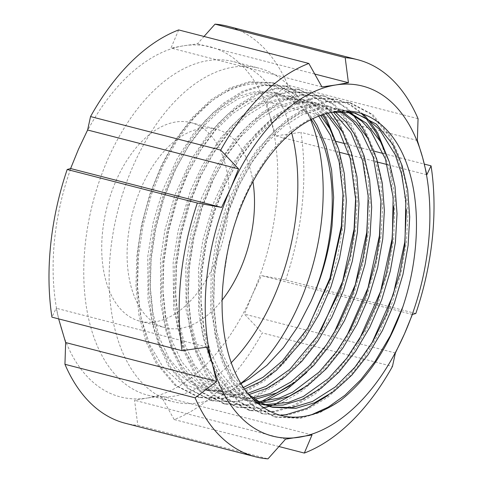 <?xml version="1.0" encoding="UTF-8"?>
<svg xmlns="http://www.w3.org/2000/svg" width="483" height="483" viewBox="0 0 483 483"><rect width="100%" height="100%" fill="white"/><g stroke="black" fill="none" stroke-linecap="round" stroke-linejoin="round"><path stroke-width="0.36" stroke-dasharray="2.42 1.81" d="M310.635 119.796A172.196 101.255 104.4 0 0 304.061 106.097A172.196 101.255 104.4 0 0 259.087 68.212A172.196 101.255 104.4 0 0 110.51 251.77A172.196 101.255 104.4 0 0 173.198 401.729A172.196 101.255 104.4 0 0 230.874 390.276A172.196 101.255 104.4 0 0 240.824 383.369M291.654 132.656A172.196 101.255 104.4 0 0 233.736 61.685A172.196 101.255 104.4 0 0 85.159 245.243A172.196 101.255 104.4 0 0 147.846 395.197A172.196 101.255 104.4 0 0 231.212 362.733M252.941 181.62A102.505 60.272 104.4 0 0 216.354 129.172A102.505 60.272 104.4 0 0 127.91 238.445A102.505 60.272 104.4 0 0 165.222 327.709A102.505 60.272 104.4 0 0 222.156 300.015M102.553 231.912A102.505 60.272 104.4 0 0 139.871 321.177A102.505 60.272 104.4 0 0 228.314 211.91A102.505 60.272 104.4 0 0 190.996 122.646A102.505 60.272 104.4 0 0 102.553 231.912M415.809 313.503L285.652 279.983L261.418 275.582L252.337 294.696A180.714 106.26 104.4 0 0 276.288 204.279A180.714 106.26 104.4 0 0 270.54 118.583A180.714 106.26 104.4 0 0 183.637 45.788L197.45 43.832L204.025 36.466M285.652 279.983A205.009 120.551 104.4 0 0 302.183 204.738A205.009 120.551 104.4 0 0 300.909 132.318L336.373 141.453M244.537 389.056L232.45 392.021L209.236 390.952L186.861 379.475L169.104 358.549L159.475 337.961L152.99 313.274L150.128 285.809L150.95 257.222L155.303 228.073L163.182 198.905L174.218 171.429L187.694 147.17L203.258 126.474L220.64 109.852L238.874 98.393L256.884 92.609L279.108 93.424L297.606 102.42L312.924 118.649M243.456 387.493L226.231 391.592L206.066 390.137L191.811 384.275L178.293 373.77L160.018 346.377L153.491 328.392L148.027 299.961L147.78 256.407L153.165 222.536L163.23 189.034L177.593 157.899L193.115 134.153L213.395 112.4L238.759 96.208L255.839 91.474L275.932 92.609L297.347 103.923A152.779 89.832 104.4 0 1 311.221 119.494M248.836 394.623L245.129 395.287L221.914 394.219L199.539 382.741L181.783 361.809L172.153 341.227L165.669 316.534L162.807 289.076L163.628 260.488L167.981 231.339L175.86 202.172L186.897 174.695L200.373 150.43L215.937 129.74L233.319 113.119L251.552 101.659L269.562 95.876L291.78 96.691L307.2 103.525L320.603 115.413M247.761 393.331L233.434 395.166L218.751 393.404L204.605 387.608L191.781 377.833L180.92 364.635L172.534 349.287L166.188 331.724L160.676 302.938L160.459 259.673L164.926 229.974L174.81 195.259L191.304 159.336L208.028 134.576L227.849 114.163L249.578 100.289L270.317 94.535L288.611 95.869L306.439 104.364L318.708 116.125M254.487 398.964L234.593 397.485L212.218 386.008L194.462 365.076L184.826 344.488L178.342 319.8L175.486 292.342L176.307 263.754L180.66 234.605L188.539 205.438L199.576 177.961L213.051 153.697L228.616 133.006L245.998 116.379L264.231 104.926L282.241 99.136L304.459 99.951L316.824 104.938L328.023 113.185M253.056 397.956L231.423 396.664L213.383 388.429L200.584 377.03L183.673 348.949L173.626 308.625L173.137 262.939L178.257 230.246L190.833 189.819L202.268 165.663L221.256 137.154L240.419 117.52L260.832 104.219L282.277 97.874L301.289 99.136L314.976 104.889L326.188 113.65M260.337 402.502L258.659 402.454L261.212 401.621M256.262 402.291L247.272 400.745L224.897 389.274L207.141 368.342L197.505 347.754L191.02 323.067L188.165 295.602L188.986 267.021L193.339 237.871L201.212 208.698L212.248 181.228L225.73 156.963L241.295 136.266L258.677 119.645L276.904 108.186L294.92 102.402L317.138 103.217L335.178 111.869M258.858 401.693L244.102 399.93L227.082 392.371L213.86 380.96L196.152 351.721L186.082 309.971L185.816 266.199L191.25 232.136L201.58 197.988L216.028 166.979L235.167 138.911L251.891 121.801L273.589 107.443L293.918 101.267L313.968 102.402L333.421 112.122M266.387 405.267L264.756 405.026M257.427 403.299L236.501 391.647L219.813 371.608L210.183 351.02L203.699 326.333L200.837 298.868L201.659 270.281L206.018 241.138L213.891 211.965L224.927 184.488L238.409 160.229L253.973 139.533L271.355 122.911L289.583 111.452L307.599 105.668L329.817 106.483L342.061 111.404M264.853 404.651L263.217 404.452M259.951 404.011L256.781 403.196L242.472 397.304L230.168 387.976L219.197 374.796L210.751 359.485L203.669 339.537L198.573 311.463L198.495 269.466L202.836 240.359L214.12 201.61L229.83 168.271L246.052 144.381L270.504 120.315L290.319 108.916L310.587 104.153L326.641 105.668L340.364 111.44M248.775 394.569L232.492 374.874L222.862 354.287L216.378 329.593L213.516 302.135L214.337 273.547L218.696 244.398L226.569 215.231L237.606 187.754L251.082 163.489L266.652 142.799L284.034 126.178L302.261 114.719L320.277 108.935L342.495 109.75L348.726 111.79M253.164 399.369L232.915 379.572L218.606 350.32L210.709 308.299L211.168 272.732L216.553 238.862L226.599 205.402L241.434 173.421L256.878 149.99L277.194 128.375L298.85 114.018L319.239 107.8L339.32 108.929L347.078 111.615M223.846 275.998L229.027 243.052L239.803 207.273L253.334 178.088L270.522 152.012L290.023 131.509L314.457 115.956L331.893 111.066L351.998 112.195L355.168 113.01M240.902 383.496L219.216 390.421L198.253 389.835L179.078 381.745L162.741 366.627L149.911 345.14L141.211 318.369L137.094 287.796L137.721 254.692C142.189 200.862 166.146 144.876 197.77 113.451C229.196 81.126 267.075 74.569 293.169 96.769L297.456 104.014M418.055 118.697L287.898 85.177A205.009 120.551 104.4 0 0 227.547 26.209M345.363 143.765L374.403 151.245M383.393 153.558L424.352 164.105M278.975 446.534L174.17 419.546A205.009 120.551 104.4 0 0 262.299 332.908L392.456 366.428M125.29 423.271A205.009 120.551 104.4 0 0 137.812 425.33L267.968 458.85M287.898 85.177L266.381 101.569L270.54 118.583L275.859 135.892L300.909 132.318M174.17 419.546L161.05 396.072L147.237 398.028A180.714 106.26 104.4 0 0 252.337 294.696L244.416 314.113L262.299 332.908M178.668 29.934L170.976 48.046L183.637 45.788A180.714 106.26 104.4 0 0 78.53 149.12A180.714 106.26 104.4 0 0 60.327 325.24A180.714 106.26 104.4 0 0 147.237 398.028L134.576 400.286L137.812 425.33M58.648 318.895L56.173 308.232L51.935 317.162M321.95 86.928L170.976 48.046M314.753 74.044L197.45 43.832M207.141 347.108L56.173 308.232M312.024 434.954L161.05 396.072M285.55 439.168L134.576 400.286M412.391 314.463L261.418 275.582M395.39 352.995L244.416 314.113M417.354 140.45L266.381 101.569M426.827 174.768L387.203 164.564M377.694 162.119L349.173 154.771M339.664 152.32L275.859 135.892M293.169 96.769L295.354 94.765L296.942 95.169L297.347 103.923M311.191 414.927L298.923 417.904L274.404 416.781L250.78 404.657L232.033 382.536L221.866 360.771L215.038 334.671L212.037 305.642L212.925 275.425L217.555 244.609L225.905 213.776L237.6 184.729L251.872 159.082L268.349 137.208L286.751 119.633L306.053 107.528L325.119 101.418L348.635 102.281L371.149 114.121L388.839 135.971L401.458 168.984L406.402 209.87M371.862 343.135L362.661 357.794L346.245 378.569L327.993 395.462M279.832 415.295L261.726 413.514L238.101 401.391L219.354 379.27L209.193 357.505L202.359 331.41L199.358 302.376L200.252 272.158L204.877 241.343L213.226 210.51L224.921 181.463L239.194 155.816L255.67 133.942L274.072 116.373L293.374 104.262L312.441 98.152L335.963 99.021L349.342 104.461L361.423 113.505M364.176 116.264L365.746 117.985M381.498 143.487L390.294 172.715L393.73 206.748M359.026 340.147L349.982 354.528L332.733 376.203L313.515 393.567L293.404 405.46L273.565 411.377L249.047 410.254L225.422 398.125L206.676 376.003L196.515 354.244L189.68 328.144L186.679 299.116L187.573 268.892L192.198 238.077L200.548 207.243L212.242 178.197L226.515 152.55L242.997 130.676L261.394 113.107L280.695 100.995L299.762 94.885L323.284 95.755L337.219 101.515L349.71 111.175M351.497 113.004L353.067 114.719M368.819 140.221L377.603 169.388L381.045 203.343M346.51 336.603L337.303 351.262L320.893 372.037L302.642 388.936M273.897 404.887L271.337 405.714M263.271 407.706L260.886 408.111L236.374 406.988L212.743 394.865L193.997 372.737L183.836 350.978L177.001 324.878L174.001 295.85L174.894 265.626L179.519 234.816L187.869 203.977L199.564 174.931L213.836 149.283L230.319 127.409L248.721 109.84L268.017 97.735L287.083 91.619L310.605 92.488L333.119 104.328L350.803 126.178L363.439 159.251L368.372 200.222M333.844 333.312L324.63 348.001L308.214 368.77L289.963 385.669M257.004 402.937L248.208 404.845L223.695 403.722L200.065 391.598L181.318 369.477L171.157 347.712L164.329 321.612L161.328 292.583L162.216 262.366L166.84 231.55L175.19 200.717L186.885 171.67L201.157 146.017L217.64 124.149L236.042 106.574L255.338 94.469L274.41 88.359L297.926 89.222L315.954 97.608L331.253 112.491M343.467 133.688L352.252 162.868L355.693 196.841M321.153 330.07L311.952 344.735L294.702 366.41L275.485 383.768L255.368 395.668L235.535 401.584L211.017 400.455L187.392 388.332L168.645 366.211L158.478 344.445L151.65 318.345L148.649 289.317L149.537 259.099L154.168 228.284L162.517 197.45L174.206 168.404L188.479 142.757L204.961 120.883L223.363 103.314L242.665 91.202L261.732 85.093L285.248 85.962L305.763 96.177L322.481 114.767M330.789 130.428L339.579 159.656L343.015 193.683M308.492 326.774L299.273 341.469L282.024 363.144L262.806 380.507L242.689 392.401L222.856 398.318L198.338 397.189L174.713 385.066L155.967 362.944L145.8 341.185L138.971 315.085L135.971 286.051L136.864 255.833L141.489 225.018L149.839 194.184L161.533 165.138L175.806 139.49L192.282 117.617L210.685 100.047L229.986 87.936L249.053 81.826L272.569 82.696L295.354 94.765M340.455 400.504L320.344 412.404L300.504 418.314L275.992 417.191L252.361 405.062L233.615 382.941L223.454 361.181L216.619 335.081L213.619 306.053L214.512 275.829L219.137 245.02L227.487 214.18L239.182 185.134L253.454 159.487L269.937 137.613L288.339 120.044L307.635 107.932L326.701 101.822L350.223 102.692L372.737 114.531L390.421 136.381L399.815 157.941L405.835 183.836L408.02 212.653L406.36 242.677L400.962 273.287L391.798 303.916L379.288 332.751L364.248 358.199L346.999 379.88L327.782 397.237L307.665 409.137L287.826 415.048L263.313 413.925L239.683 401.802L220.936 379.674L210.775 357.915L203.947 331.815L200.94 302.787L201.834 272.569L206.458 241.754L214.808 210.92L226.503 181.874L240.776 156.22L257.258 134.346L275.66 116.777L294.956 104.672L314.028 98.562L337.545 99.426L351.044 104.938L363.216 114.109M366.428 117.393L368.511 119.76M389.28 161.871L395.016 198.972L393.681 239.411L388.284 270.027L379.119 300.649L366.609 329.484L351.57 354.939L334.321 376.613L315.103 393.971L294.986 405.871L275.147 411.782L250.635 410.659L227.01 398.535L208.264 376.414L198.096 354.649L191.268 328.549L188.267 299.52L189.155 269.303L193.786 238.487L202.136 207.654L213.824 178.607L228.097 152.96L244.579 131.086L262.981 113.511L282.277 101.406L301.35 95.296L324.866 96.165L347.38 107.999L365.07 129.849L374.464 151.414L380.477 177.303L382.663 206.12L381.002 236.145L375.605 266.761L366.44 297.383L353.93 326.224L338.891 351.672L321.642 373.347L302.424 390.711L282.307 402.605L262.474 408.521L237.956 407.392L214.331 395.269L195.585 373.148L185.418 351.382L178.589 325.288L175.589 296.254L176.476 266.036L181.107 235.221L189.457 204.387L201.151 175.341L215.424 149.694L231.9 127.82L250.303 110.251L269.605 98.14L288.671 92.03L312.187 92.899L334.701 104.733L352.391 126.588L361.785 148.148L367.798 174.037L369.984 202.86L368.324 232.878L362.932 263.495L353.761 294.123L341.258 322.958L326.212 348.406L306.783 372.375M264.726 401.337L261.345 402.514M260.729 402.707L259.794 402.997M257.759 403.577L249.796 405.255L225.277 404.132L201.653 392.003L182.906 369.881L172.745 348.122L165.911 322.022L162.91 292.994L163.803 262.77L168.428 231.961L176.778 201.121L188.473 172.075L202.745 146.427L219.222 124.554L237.624 106.984L256.926 94.873L275.992 88.763L299.514 89.633L322.022 101.472L339.712 123.322L349.106 144.882L355.12 170.771L357.305 199.594L355.645 229.612L350.253 260.228L341.089 290.857L328.579 319.692L313.533 345.14L296.284 366.82L277.067 384.178L256.956 396.078L237.117 401.989L212.598 400.866L188.974 388.743L170.227 366.615L160.066 344.856L153.232 318.756L150.231 289.728L151.125 259.504L155.749 228.694L164.099 197.855L175.794 168.815L190.067 143.161L206.549 121.287L224.945 103.718L244.247 91.613L263.313 85.497L286.836 86.366L307.025 96.334L323.568 114.417M338.571 148.812L344.307 185.913L342.972 226.352L337.575 256.968L328.41 287.59L315.9 316.425L300.855 341.879L283.606 363.554L264.388 380.912L244.277 392.812L224.438 398.723L199.926 397.6L176.295 385.476L157.549 363.355L147.387 341.59L140.553 315.49L137.552 286.461L138.446 256.244L143.071 225.428L151.421 194.595L163.115 165.548L177.388 139.901L193.87 118.027L212.272 100.452L231.568 88.347L250.635 82.237L274.157 83.1L296.942 95.169M147.846 395.197L173.198 401.729M139.871 321.177L165.222 327.709M206.072 390.137L209.242 390.952M218.751 393.404L221.92 394.219M231.423 396.664L234.593 397.485M244.102 399.93L247.272 400.745M275.932 92.609L279.102 93.424M288.611 95.869L291.78 96.691M301.289 99.136L304.459 99.951M313.968 102.402L317.138 103.217M326.641 105.668L329.817 106.483M339.32 108.929L342.489 109.75M249.361 378.811L230.874 390.276M315.272 126.075L304.061 106.097M190.996 122.646L216.354 129.172M233.736 61.685L259.087 68.212M274.404 416.781L275.992 417.191M348.635 102.281L350.223 102.692M261.726 413.514L263.313 413.925M335.963 99.021L337.545 99.426M249.047 410.254L250.635 410.659M323.284 95.755L324.866 96.165M236.374 406.988L237.956 407.392M310.605 92.488L312.187 92.899M223.695 403.722L225.277 404.132M297.926 89.222L299.514 89.633M211.017 400.455L212.598 400.866M285.248 85.962L286.836 86.366M198.338 397.189L199.926 397.6M272.569 82.696L274.157 83.1"/><path stroke-width="0.72" d="M240.824 383.369A172.196 101.255 104.4 0 0 321.775 218.165A172.196 101.255 104.4 0 0 310.635 119.796M231.212 362.733A172.196 101.255 104.4 0 0 296.423 211.639A172.196 101.255 104.4 0 0 291.654 132.656M222.156 300.015A102.505 60.272 104.4 0 0 253.672 218.437A102.505 60.272 104.4 0 0 252.941 181.62M415.809 313.503A205.009 120.551 104.4 0 0 432.339 238.258A205.009 120.551 104.4 0 0 431.065 165.838L426.827 174.768L422.673 157.76A180.714 106.26 104.4 0 0 335.763 84.972A180.714 106.26 104.4 0 0 230.663 188.304A180.714 106.26 104.4 0 0 206.712 278.721A180.714 106.26 104.4 0 0 212.46 364.417A180.714 106.26 104.4 0 0 299.363 437.212A180.714 106.26 104.4 0 0 404.47 333.88A180.714 106.26 104.4 0 0 422.673 157.76L417.354 140.45L418.055 118.697A205.009 120.551 104.4 0 0 357.71 59.729A205.009 120.551 104.4 0 0 345.188 57.67L348.424 82.714L335.763 84.972L321.95 86.928L308.83 63.454A205.009 120.551 104.4 0 0 220.701 150.092L238.584 168.887L230.663 188.304L221.582 207.418L197.348 203.017A205.009 120.551 104.4 0 0 180.817 278.262A205.009 120.551 104.4 0 0 182.091 350.682L207.141 347.108L212.46 364.417L216.619 381.431L195.102 397.823A205.009 120.551 104.4 0 0 255.453 456.791A205.009 120.551 104.4 0 0 267.968 458.85L285.55 439.168L312.024 434.954L304.332 453.066A205.009 120.551 104.4 0 0 392.456 366.428L395.39 352.995L404.47 333.88L412.391 314.463L415.809 313.503M320.603 115.413L329.744 128.532L338.607 148.921L344.27 173.403L346.317 200.65L344.729 229.039L339.603 257.988L330.909 286.95L319.058 314.216L304.815 338.281L276.318 370.395L260.524 381.667L244.537 389.056M318.708 116.125L330.42 135.234L339.169 161.968L343.063 195.15L341.559 228.224L330.112 279.343L307.804 327.915L282.742 360.65L263.096 377.223L243.456 387.493M328.023 113.185L342.417 131.799L351.286 152.187L356.949 176.669L358.996 203.917L357.402 232.305L352.282 261.255L343.588 290.217L331.736 317.482L317.488 341.547L302.032 361.097L284.849 377.024L266.797 388.362L248.836 394.623M326.188 113.65L338.843 130.265L350.235 158.557L355.796 200.493L354.232 231.49L350 256.564L340.129 290.192L317.186 336.434L289.866 369.29L266.079 386.309L247.761 393.331M335.178 111.869L346.033 122.03L355.096 135.065L363.959 155.454L369.628 179.93L371.675 207.183L370.081 235.571L364.961 264.521L356.267 293.483L344.415 320.748L330.167 344.814L313.835 365.305L295.638 381.721L276.59 392.969L257.807 398.553L254.487 398.964M333.421 112.122L350.9 132.487L362.594 160.64L368.179 196.026L366.911 234.756L362.745 259.522L352.729 293.676L338.142 325.802L326.339 344.953L309.325 365.909L291.243 381.799L270.239 393.476L253.056 397.956M342.061 111.404L356.243 122.555L367.774 138.331L376.637 158.72L382.307 183.196L384.353 210.449L382.759 238.837L377.634 267.787L368.946 296.743L357.094 324.008L342.845 348.074L326.514 368.571L308.311 384.981L289.269 396.229L270.486 401.82L260.337 402.502M257.004 402.937L258.659 402.454L256.262 402.291M340.364 111.44L353.218 121.891L361.719 132.765L373.238 157.198L380.942 200.843L379.59 238.022L375.828 260.905L365.722 296.067L350.797 329.11L336.76 351.395L319.13 372.091L292.662 392.184L279.295 398.07L258.858 401.693M348.726 111.79L366.38 123.286L380.453 141.591L389.316 161.98L394.985 186.462L397.026 213.715L395.438 242.104L390.312 271.054L381.624 300.009L369.773 327.275L355.524 351.34L339.187 371.838L320.99 388.247L301.947 399.495L283.165 405.08L266.387 405.267M264.756 405.026L257.427 403.299M347.078 111.615L361.628 121.022L370.594 130.664L385.374 158.859L393.162 197.312L392.268 241.283L386.4 273.287L376.329 304.797L364.279 330.909L346.691 358.35L328.368 378.654L303.36 396.495L288.417 402.436L264.853 404.651M263.217 404.452L258.532 403.619M332.95 112.201A152.779 89.832 104.4 0 0 223.846 275.998C217.489 326.846 228.58 374.017 251.818 397.98C277.097 422.71 306.639 423.549 340.455 400.504C367.267 379.324 388.078 348.08 402.888 306.771C419.292 257.777 421.001 203.252 407.084 164.848C393.615 126.063 365.015 105.354 332.95 112.201L355.168 113.01L376.432 124.197L393.132 144.858L401.995 165.246L407.664 189.728L409.705 216.976L408.117 245.364L402.991 274.314L394.303 303.276L382.445 330.541L368.203 354.607L351.865 375.098L333.668 391.514L314.626 402.762L295.844 408.346L272.623 407.278L260.174 402.417L248.775 394.569M353.568 112.63L366.808 118.643L379.384 129.293L395.166 154.626L401.518 173.826L405.835 200.427L404.947 244.549L399.839 273.42L386.43 314.379L372.761 341.62L354.902 367.225L335.256 386.974L312.519 401.464L291.992 407.628L271.585 406.964M272.629 407.278L269.46 406.463L253.164 399.369M312.924 118.649L317.065 125.266L325.928 145.661L331.598 170.137L333.638 197.39L332.05 225.778C329.026 251.661 321.98 276.916 310.925 301.537L298.192 326.152L283.376 347.627L266.882 365.408L249.361 378.811L240.902 383.496M310.925 301.537A152.779 89.832 104.4 0 0 330.994 225.507A152.779 89.832 104.4 0 0 315.272 126.075A152.779 89.832 104.4 0 0 311.221 119.494M357.71 59.729L227.547 26.209A205.009 120.551 104.4 0 0 215.032 24.15L345.188 57.67M336.373 141.453L345.363 143.765M374.403 151.245L383.393 153.558M424.352 164.105L431.065 165.838M304.332 453.066L278.975 446.534M195.102 397.823L64.945 364.303A205.009 120.551 104.4 0 0 125.29 423.271L255.453 456.791M197.348 203.017L67.191 169.497A205.009 120.551 104.4 0 0 51.935 317.162L182.091 350.682M204.025 36.466L215.032 24.15M64.945 364.303L65.646 342.55L58.648 318.895M67.191 169.497L70.609 168.537L78.53 149.12L87.61 130.005L90.544 116.572L220.701 150.092M308.83 63.454L178.668 29.934A205.009 120.551 104.4 0 0 90.544 116.572M348.424 82.714L314.753 74.044M221.582 207.418L70.609 168.537M238.584 168.887L87.61 130.005M216.619 381.431L65.646 342.55M387.203 164.564L377.694 162.119M349.173 154.771L339.664 152.32M402.888 306.771L390.379 335.607L375.339 361.061L360.934 379.602L345.013 395.227L328.199 407.157L311.191 414.927M406.402 209.87L404.772 242.267L393.313 294.503L371.862 343.135M327.993 395.462L306.995 408.316L286.244 414.643L279.832 415.295M361.423 113.505L364.176 116.264M365.746 117.985L376.16 132.704L381.498 143.487M393.73 206.748L392.093 239L380.586 291.4L359.026 340.147M349.71 111.175L350.338 111.796M350.592 112.056L351.497 113.004M353.067 114.719L363.482 129.444L368.819 140.221M381.045 203.343L379.421 235.734L367.961 287.971L346.51 336.603M302.642 388.936L273.897 404.887M271.337 405.714L269.303 406.312M269.097 406.366L263.271 407.706M368.372 200.222L366.742 232.474L355.289 284.692L333.844 333.312M289.963 385.669L261.212 401.621M331.253 112.491L338.13 122.911L343.467 133.688M355.693 196.841L354.063 229.208L342.604 281.438L321.153 330.07M322.481 114.767L325.451 119.645L330.789 130.428M343.015 193.683L341.384 225.941L329.937 278.16L308.492 326.774M363.216 114.109L366.428 117.393M368.511 119.76L377.742 133.115L389.28 161.871M306.783 372.375L286.147 390.022L264.726 401.337M261.345 402.514L260.729 402.707M259.794 402.997L258.067 403.492M323.568 114.417L327.033 120.056L338.571 148.812"/></g></svg>

